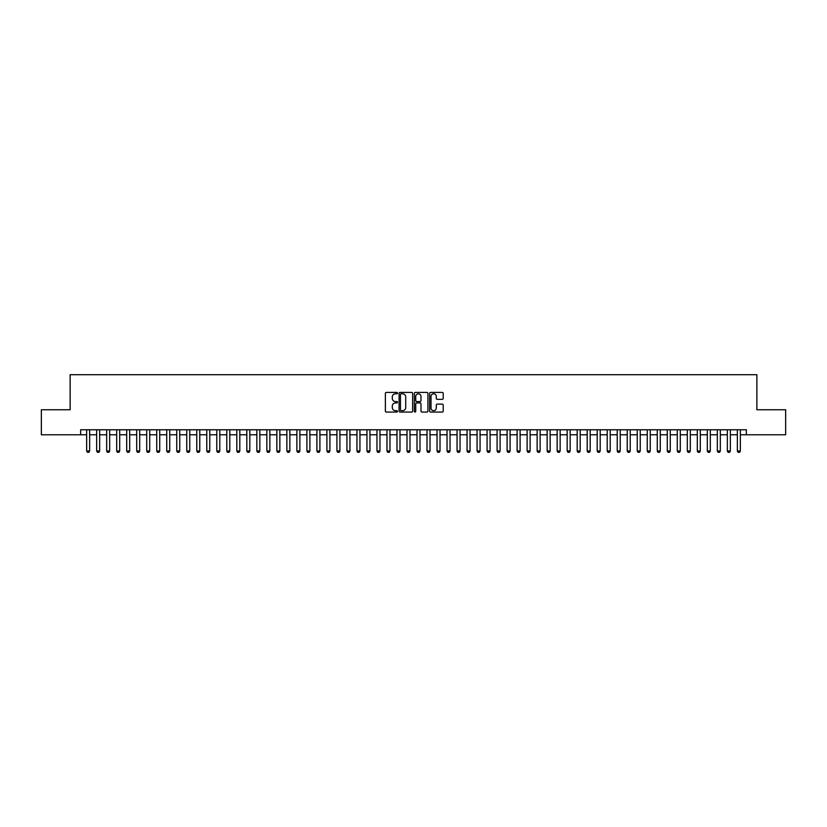 <?xml version="1.0" encoding="UTF-8"?>
<svg xmlns="http://www.w3.org/2000/svg" width="827" height="827" viewBox="0 0 827 827"><rect width="100%" height="100%" fill="white"/><g stroke="black" fill="none" stroke-linecap="round" stroke-linejoin="round"><path stroke-width="1.24" d="M397.487 393.104A0.693 0.693 0 0 0 396.795 392.411L386.354 392.411A0.982 0.982 0 0 0 385.372 393.394L385.372 411.081A0.982 0.982 0 0 0 386.354 412.063L396.795 412.063A0.693 0.693 0 0 0 397.487 411.381A0.693 0.693 0 0 0 396.795 410.688L395.44 410.688A3.143 3.143 0 0 1 392.298 407.546L392.298 406.067A3.143 3.143 0 0 1 395.44 402.925L396.795 402.925A0.693 0.693 0 0 0 397.487 402.242A0.693 0.693 0 0 0 396.795 401.55L395.44 401.55A3.143 3.143 0 0 1 392.298 398.407L392.298 396.929A3.143 3.143 0 0 1 395.44 393.786L396.795 393.786A0.693 0.693 0 0 0 397.487 393.104M442.218 399.338A0.982 0.982 0 0 0 443.2 398.356L443.2 393.394A0.982 0.982 0 0 0 442.218 392.411L430.619 392.411A0.982 0.982 0 0 0 429.637 393.394L429.637 411.081A0.982 0.982 0 0 0 430.619 412.063L442.218 412.063A0.982 0.982 0 0 0 443.2 411.081L443.2 405.085A0.982 0.982 0 0 0 442.218 404.103L437.256 404.103A0.982 0.982 0 0 0 436.274 405.085L436.274 408.062A2.626 2.626 0 0 1 433.648 410.688A2.626 2.626 0 0 1 431.012 408.062L431.012 396.412A2.626 2.626 0 0 1 433.648 393.786A2.626 2.626 0 0 1 436.274 396.412L436.274 398.356A0.982 0.982 0 0 0 437.256 399.338L442.218 399.338M80.643 434.775L41.35 434.775L41.35 409.747L70.13 409.747L70.13 374.703L756.87 374.703L756.87 409.747L785.65 409.747L785.65 434.775L746.357 434.775L746.357 429.771L80.643 429.771L80.643 434.775L86.649 434.775M412.642 393.394A0.982 0.982 0 0 0 411.66 392.411L400.061 392.411A0.982 0.982 0 0 0 399.079 393.394L399.079 411.081A0.982 0.982 0 0 0 400.061 412.063L411.66 412.063A0.982 0.982 0 0 0 412.642 411.081L412.642 393.394M415.34 392.411L426.939 392.411A0.982 0.982 0 0 1 427.921 393.394L427.921 411.081A0.982 0.982 0 0 1 426.939 412.063L421.977 412.063A0.982 0.982 0 0 1 420.995 411.081L420.995 403.907A0.982 0.982 0 0 0 420.013 402.925L416.715 402.925A0.982 0.982 0 0 0 415.733 403.907L415.733 411.381A0.693 0.693 0 0 1 415.051 412.063A0.693 0.693 0 0 1 414.358 411.381L414.358 393.394A0.982 0.982 0 0 1 415.34 392.411M89.647 434.775L96.656 434.775M99.664 434.775L106.673 434.775M109.671 434.775L116.679 434.775M119.688 434.775L126.696 434.775M129.694 434.775L136.703 434.775M139.701 434.775L146.71 434.775M149.718 434.775L156.727 434.775M159.725 434.775L166.734 434.775M169.742 434.775L176.751 434.775M179.748 434.775L186.757 434.775M189.755 434.775L196.764 434.775M199.772 434.775L206.781 434.775M209.779 434.775L216.788 434.775M219.796 434.775L226.794 434.775M229.803 434.775L236.811 434.775M239.809 434.775L246.818 434.775M249.826 434.775L256.835 434.775M259.833 434.775L266.842 434.775M269.85 434.775L276.849 434.775M279.857 434.775L286.866 434.775M289.863 434.775L296.872 434.775M299.881 434.775L306.889 434.775M309.887 434.775L316.896 434.775M319.904 434.775L326.903 434.775M329.911 434.775L336.92 434.775M339.918 434.775L346.927 434.775M349.935 434.775L356.944 434.775M359.941 434.775L366.95 434.775M369.948 434.775L376.957 434.775M379.965 434.775L386.974 434.775M389.972 434.775L396.981 434.775M399.989 434.775L406.998 434.775M409.996 434.775L417.004 434.775M420.002 434.775L427.011 434.775M430.019 434.775L437.028 434.775M440.026 434.775L447.035 434.775M450.043 434.775L457.052 434.775M460.05 434.775L467.059 434.775M470.056 434.775L477.065 434.775M480.073 434.775L487.082 434.775M490.08 434.775L497.089 434.775M500.097 434.775L507.096 434.775M510.104 434.775L517.113 434.775M520.111 434.775L527.119 434.775M530.128 434.775L537.136 434.775M540.134 434.775L547.143 434.775M550.151 434.775L557.15 434.775M560.158 434.775L567.167 434.775M570.165 434.775L577.174 434.775M580.182 434.775L587.191 434.775M590.189 434.775L597.197 434.775M600.206 434.775L607.204 434.775M610.212 434.775L617.221 434.775M620.219 434.775L627.228 434.775M630.236 434.775L637.245 434.775M640.243 434.775L647.252 434.775M650.249 434.775L657.258 434.775M660.266 434.775L667.275 434.775M670.273 434.775L677.282 434.775M680.29 434.775L687.299 434.775M690.297 434.775L697.306 434.775M700.304 434.775L707.312 434.775M710.321 434.775L717.329 434.775M720.327 434.775L727.336 434.775M730.344 434.775L737.353 434.775M740.351 434.775L746.357 434.775M401.147 393.786A0.693 0.693 0 0 0 400.454 394.479L400.454 409.996A0.693 0.693 0 0 0 401.147 410.688L402.573 410.688A3.143 3.143 0 0 0 405.716 407.546L405.716 396.929A3.143 3.143 0 0 0 402.573 393.786L401.147 393.786M420.995 396.464A2.626 2.626 0 0 0 418.369 393.838A2.626 2.626 0 0 0 415.733 396.464L415.733 400.568A0.982 0.982 0 0 0 416.715 401.55L420.013 401.55A0.982 0.982 0 0 0 420.995 400.568L420.995 396.464M89.647 429.771L89.647 450.994L88.902 452.297L87.404 452.297L86.649 450.994L86.649 429.771M86.649 450.994L89.647 450.994M99.664 429.771L99.664 450.994L98.909 452.297L97.41 452.297L96.656 450.994L96.656 429.771M96.656 450.994L99.664 450.994M109.671 429.771L109.671 450.994L108.926 452.297L107.417 452.297L106.673 450.994L106.673 429.771M106.673 450.994L109.671 450.994M119.688 429.771L119.688 450.994L118.933 452.297L117.434 452.297L116.679 450.994L116.679 429.771M116.679 450.994L119.688 450.994M129.694 429.771L129.694 450.994L128.94 452.297L127.441 452.297L126.696 450.994L126.696 429.771M126.696 450.994L129.694 450.994M139.701 429.771L139.701 450.994L138.957 452.297L137.458 452.297L136.703 450.994L136.703 429.771M136.703 450.994L139.701 450.994M149.718 429.771L149.718 450.994L148.963 452.297L147.464 452.297L146.71 450.994L146.71 429.771M146.71 450.994L149.718 450.994M159.725 429.771L159.725 450.994L158.98 452.297L157.471 452.297L156.727 450.994L156.727 429.771M156.727 450.994L159.725 450.994M169.742 429.771L169.742 450.994L168.987 452.297L167.488 452.297L166.734 450.994L166.734 429.771M166.734 450.994L169.742 450.994M179.748 429.771L179.748 450.994L178.994 452.297L177.495 452.297L176.751 450.994L176.751 429.771M176.751 450.994L179.748 450.994M189.755 429.771L189.755 450.994L189.011 452.297L187.512 452.297L186.757 450.994L186.757 429.771M186.757 450.994L189.755 450.994M199.772 429.771L199.772 450.994L199.018 452.297L197.519 452.297L196.764 450.994L196.764 429.771M196.764 450.994L199.772 450.994M209.779 429.771L209.779 450.994L209.035 452.297L207.525 452.297L206.781 450.994L206.781 429.771M206.781 450.994L209.779 450.994M219.796 429.771L219.796 450.994L219.041 452.297L217.542 452.297L216.788 450.994L216.788 429.771M216.788 450.994L219.796 450.994M229.803 429.771L229.803 450.994L229.048 452.297L227.549 452.297L226.794 450.994L226.794 429.771M226.794 450.994L229.803 450.994M239.809 429.771L239.809 450.994L239.065 452.297L237.556 452.297L236.811 450.994L236.811 429.771M236.811 450.994L239.809 450.994M249.826 429.771L249.826 450.994L249.072 452.297L247.573 452.297L246.818 450.994L246.818 429.771M246.818 450.994L249.826 450.994M259.833 429.771L259.833 450.994L259.089 452.297L257.579 452.297L256.835 450.994L256.835 429.771M256.835 450.994L259.833 450.994M269.85 429.771L269.85 450.994L269.095 452.297L267.597 452.297L266.842 450.994L266.842 429.771M266.842 450.994L269.85 450.994M279.857 429.771L279.857 450.994L279.102 452.297L277.603 452.297L276.849 450.994L276.849 429.771M276.849 450.994L279.857 450.994M289.863 429.771L289.863 450.994L289.119 452.297L287.61 452.297L286.866 450.994L286.866 429.771M286.866 450.994L289.863 450.994M299.881 429.771L299.881 450.994L299.126 452.297L297.627 452.297L296.872 450.994L296.872 429.771M296.872 450.994L299.881 450.994M309.887 429.771L309.887 450.994L309.143 452.297L307.634 452.297L306.889 450.994L306.889 429.771M306.889 450.994L309.887 450.994M319.904 429.771L319.904 450.994L319.15 452.297L317.651 452.297L316.896 450.994L316.896 429.771M316.896 450.994L319.904 450.994M329.911 429.771L329.911 450.994L329.156 452.297L327.657 452.297L326.903 450.994L326.903 429.771M326.903 450.994L329.911 450.994M339.918 429.771L339.918 450.994L339.173 452.297L337.664 452.297L336.92 450.994L336.92 429.771M336.92 450.994L339.918 450.994M349.935 429.771L349.935 450.994L349.18 452.297L347.681 452.297L346.927 450.994L346.927 429.771M346.927 450.994L349.935 450.994M359.941 429.771L359.941 450.994L359.187 452.297L357.688 452.297L356.944 450.994L356.944 429.771M356.944 450.994L359.941 450.994M369.948 429.771L369.948 450.994L369.204 452.297L367.705 452.297L366.95 450.994L366.95 429.771M366.95 450.994L369.948 450.994M379.965 429.771L379.965 450.994L379.211 452.297L377.712 452.297L376.957 450.994L376.957 429.771M376.957 450.994L379.965 450.994M389.972 429.771L389.972 450.994L389.228 452.297L387.718 452.297L386.974 450.994L386.974 429.771M386.974 450.994L389.972 450.994M399.989 429.771L399.989 450.994L399.234 452.297L397.735 452.297L396.981 450.994L396.981 429.771M396.981 450.994L399.989 450.994M409.996 429.771L409.996 450.994L409.241 452.297L407.742 452.297L406.998 450.994L406.998 429.771M406.998 450.994L409.996 450.994M420.002 429.771L420.002 450.994L419.258 452.297L417.759 452.297L417.004 450.994L417.004 429.771M417.004 450.994L420.002 450.994M430.019 429.771L430.019 450.994L429.265 452.297L427.766 452.297L427.011 450.994L427.011 429.771M427.011 450.994L430.019 450.994M440.026 429.771L440.026 450.994L439.282 452.297L437.772 452.297L437.028 450.994L437.028 429.771M437.028 450.994L440.026 450.994M450.043 429.771L450.043 450.994L449.288 452.297L447.789 452.297L447.035 450.994L447.035 429.771M447.035 450.994L450.043 450.994M460.05 429.771L460.05 450.994L459.295 452.297L457.796 452.297L457.052 450.994L457.052 429.771M457.052 450.994L460.05 450.994M470.056 429.771L470.056 450.994L469.312 452.297L467.813 452.297L467.059 450.994L467.059 429.771M467.059 450.994L470.056 450.994M480.073 429.771L480.073 450.994L479.319 452.297L477.82 452.297L477.065 450.994L477.065 429.771M477.065 450.994L480.073 450.994M490.08 429.771L490.08 450.994L489.336 452.297L487.827 452.297L487.082 450.994L487.082 429.771M487.082 450.994L490.08 450.994M500.097 429.771L500.097 450.994L499.343 452.297L497.844 452.297L497.089 450.994L497.089 429.771M497.089 450.994L500.097 450.994M510.104 429.771L510.104 450.994L509.349 452.297L507.85 452.297L507.096 450.994L507.096 429.771M507.096 450.994L510.104 450.994M520.111 429.771L520.111 450.994L519.366 452.297L517.857 452.297L517.113 450.994L517.113 429.771M517.113 450.994L520.111 450.994M530.128 429.771L530.128 450.994L529.373 452.297L527.874 452.297L527.119 450.994L527.119 429.771M527.119 450.994L530.128 450.994M540.134 429.771L540.134 450.994L539.39 452.297L537.881 452.297L537.136 450.994L537.136 429.771M537.136 450.994L540.134 450.994M550.151 429.771L550.151 450.994L549.397 452.297L547.898 452.297L547.143 450.994L547.143 429.771M547.143 450.994L550.151 450.994M560.158 429.771L560.158 450.994L559.403 452.297L557.905 452.297L557.15 450.994L557.15 429.771M557.15 450.994L560.158 450.994M570.165 429.771L570.165 450.994L569.421 452.297L567.911 452.297L567.167 450.994L567.167 429.771M567.167 450.994L570.165 450.994M580.182 429.771L580.182 450.994L579.427 452.297L577.928 452.297L577.174 450.994L577.174 429.771M577.174 450.994L580.182 450.994M590.189 429.771L590.189 450.994L589.444 452.297L587.935 452.297L587.191 450.994L587.191 429.771M587.191 450.994L590.189 450.994M600.206 429.771L600.206 450.994L599.451 452.297L597.952 452.297L597.197 450.994L597.197 429.771M597.197 450.994L600.206 450.994M610.212 429.771L610.212 450.994L609.458 452.297L607.959 452.297L607.204 450.994L607.204 429.771M607.204 450.994L610.212 450.994M620.219 429.771L620.219 450.994L619.475 452.297L617.965 452.297L617.221 450.994L617.221 429.771M617.221 450.994L620.219 450.994M630.236 429.771L630.236 450.994L629.481 452.297L627.982 452.297L627.228 450.994L627.228 429.771M627.228 450.994L630.236 450.994M640.243 429.771L640.243 450.994L639.488 452.297L637.989 452.297L637.245 450.994L637.245 429.771M637.245 450.994L640.243 450.994M650.249 429.771L650.249 450.994L649.505 452.297L648.006 452.297L647.252 450.994L647.252 429.771M647.252 450.994L650.249 450.994M660.266 429.771L660.266 450.994L659.512 452.297L658.013 452.297L657.258 450.994L657.258 429.771M657.258 450.994L660.266 450.994M670.273 429.771L670.273 450.994L669.529 452.297L668.02 452.297L667.275 450.994L667.275 429.771M667.275 450.994L670.273 450.994M680.29 429.771L680.29 450.994L679.536 452.297L678.037 452.297L677.282 450.994L677.282 429.771M677.282 450.994L680.29 450.994M690.297 429.771L690.297 450.994L689.542 452.297L688.043 452.297L687.299 450.994L687.299 429.771M687.299 450.994L690.297 450.994M700.304 429.771L700.304 450.994L699.559 452.297L698.06 452.297L697.306 450.994L697.306 429.771M697.306 450.994L700.304 450.994M710.321 429.771L710.321 450.994L709.566 452.297L708.067 452.297L707.312 450.994L707.312 429.771M707.312 450.994L710.321 450.994M720.327 429.771L720.327 450.994L719.583 452.297L718.074 452.297L717.329 450.994L717.329 429.771M717.329 450.994L720.327 450.994M730.344 429.771L730.344 450.994L729.59 452.297L728.091 452.297L727.336 450.994L727.336 429.771M727.336 450.994L730.344 450.994M740.351 429.771L740.351 450.994L739.596 452.297L738.097 452.297L737.353 450.994L737.353 429.771M737.353 450.994L740.351 450.994"/></g></svg>
